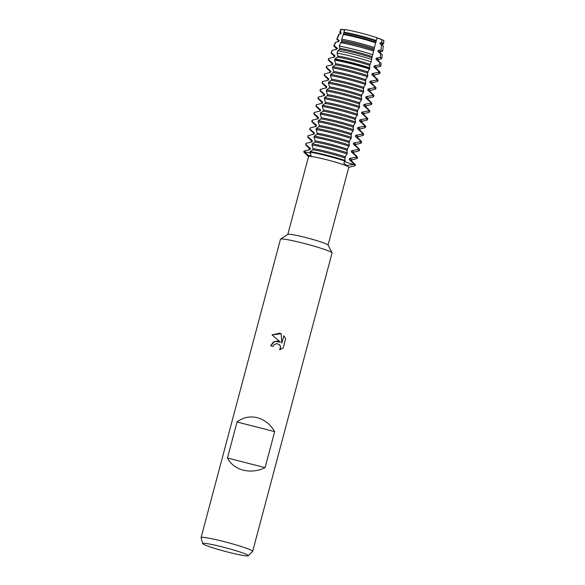 <?xml version="1.0" encoding="UTF-8"?>
<svg xmlns="http://www.w3.org/2000/svg" width="585" height="585" viewBox="0 0 585 585"><rect width="100%" height="100%" fill="white"/><g stroke="black" fill="none" stroke-linecap="round" stroke-linejoin="round"><path stroke-width="0.88" d="M344.77 29.521L343.958 32.248A22.691 1.74 14.9 0 1 359.373 35.597A22.691 1.74 14.9 0 1 376.272 40.519L377.054 37.784A22.288 1.711 14.9 0 0 360.155 32.848A22.288 1.711 14.9 0 0 344.77 29.521L344.77 29.521A22.288 1.711 14.9 0 1 360.155 32.848A22.288 1.711 14.9 0 1 377.054 37.784L381.939 39.626L377.054 37.784A8.665 0.665 -165.1 0 0 381.939 39.626A22.288 1.711 14.9 0 1 383.519 41.133M202.688 543.619L201.079 537.695A26.691 2.047 14.9 0 1 201.079 537.6L280.464 239.243A26.691 2.047 14.9 0 1 280.559 239.119L287.9 234.329A20.819 1.594 14.9 0 1 305.867 237.583A20.819 1.594 14.9 0 1 328.046 245.013L332.031 252.815A26.691 2.047 14.9 0 1 332.061 252.969L252.669 551.326A26.691 2.047 14.9 0 1 252.625 551.406L248.281 555.75A23.612 1.813 14.9 0 1 227.865 552.094A23.612 1.813 14.9 0 1 202.688 543.619A23.612 1.813 14.9 0 1 223.148 547.121A23.612 1.813 14.9 0 1 248.281 555.75M287.835 234.366L308.536 156.568A20.819 1.594 14.9 0 1 326.584 159.727A20.819 1.594 14.9 0 1 348.784 167.281L328.083 245.078M280.559 239.119A26.691 2.047 14.9 0 1 303.593 243.294A26.691 2.047 14.9 0 1 332.031 252.815M277.59 341.033L280.456 342.159L272.018 334.891L279.681 333.157L281.136 333.699L281.868 343.146L283.835 335.746L285.634 338.825L283.198 347.958L279.674 349.83L280.507 348.287L280.105 345.377L276.939 343.483L273.934 344.814L273.1 346.393A26.691 2.047 -165.1 0 0 270.716 345.815L273.268 342.115L277.59 341.033M201.079 537.6A26.691 2.047 14.9 0 1 224.209 541.651A26.691 2.047 14.9 0 1 252.669 551.326M227.463 458.004L237.042 421.997C243.046 417.376 249.766 415.935 257.195 417.675C264.581 419.723 270.409 424.374 274.672 431.62L265.093 467.634C257.978 471.086 250.694 471.919 243.236 470.15C235.879 468.132 230.622 464.08 227.463 458.004L265.093 467.634M369.961 91.406L370.232 90.39A21.784 1.675 14.9 0 0 370.122 90.148A21.784 1.675 14.9 0 0 368.016 89L367.716 90.127L372.55 94.404L372.25 95.53L365.969 96.715L365.669 97.841L370.495 102.126L370.195 103.252L363.914 104.43L363.614 105.556L368.44 109.841L368.14 110.967L361.859 112.145L361.559 113.271L366.393 117.556L366.093 118.682L359.804 119.859L359.504 120.985L364.338 125.27L364.038 126.397L357.757 127.581L357.457 128.707L362.283 132.985L361.983 134.111L355.702 135.296L355.402 136.422L360.228 140.707L359.929 141.826L353.647 143.011L353.347 144.137L358.174 148.422L357.881 149.548L351.592 150.725L351.292 151.851L356.126 156.136L355.826 157.263L349.545 158.44L349.245 159.566L354.071 163.851L353.918 164.414A8.665 0.665 14.9 0 1 344.653 161.518A8.665 0.665 -165.1 0 0 353.918 164.414A26.691 2.047 14.9 0 1 355.022 165.723L348.755 167.383M349.245 159.566A21.784 1.675 14.9 0 1 351.322 160.699L355.314 164.634A26.691 2.047 -165.1 0 1 355.344 164.663A26.691 2.047 -165.1 0 1 355.475 164.955L355.329 165.518A26.691 2.047 14.9 0 0 353.918 164.414L346.678 165.482L343.746 163.156L345.267 160.524A26.691 2.047 -165.1 0 0 327.015 155.281A26.691 2.047 -165.1 0 0 310.196 151.552L311.023 155.72L308.449 155.5L303.929 151.625A8.665 0.665 -165.1 0 0 310.569 153.073A8.665 0.665 14.9 0 1 303.929 151.625L304.076 151.062A26.691 2.047 -165.1 0 0 303.886 151.23L303.732 151.793A26.691 2.047 14.9 0 1 303.929 151.625A26.691 2.047 14.9 0 0 303.893 152.115L308.514 156.67M326.861 155.844A26.691 2.047 14.9 0 1 345.121 161.087A26.691 2.047 14.9 0 0 326.861 155.844A26.691 2.047 14.9 0 0 310.05 152.115A26.691 2.047 14.9 0 1 326.861 155.844M280.456 342.166L274.621 341.406L270.723 345.823M279.579 344.675L280.61 346.795L279.688 349.83M283.842 335.753L281.868 343.146M281.136 333.706L272.025 334.898M341.084 29.842A22.288 1.711 14.9 0 1 341.384 29.25L344.58 30.171L341.384 29.25A8.665 0.665 -165.1 0 0 344.726 29.681M237.042 421.997L274.672 431.62M304.076 151.062L310.035 149.541L310.335 148.415L305.831 144.473L306.13 143.347A26.691 2.047 -165.1 0 0 305.933 143.515L305.633 144.641A26.691 2.047 14.9 0 1 305.831 144.473M306.672 150.367L309.604 149.592A21.784 1.675 14.9 0 1 310.035 149.541M309.385 149.65L309.655 148.634A21.784 1.675 14.9 0 1 310.335 148.415M306.13 143.347L312.09 141.826L312.39 140.7L307.885 136.751L308.185 135.625A26.691 2.047 -165.1 0 0 307.988 135.8L307.688 136.927A26.691 2.047 14.9 0 1 307.885 136.751M308.719 142.652L311.651 141.877A21.784 1.675 14.9 0 1 312.09 141.819M311.439 141.936L311.71 140.919A21.784 1.675 14.9 0 1 312.39 140.7M308.185 135.625L314.145 134.104L314.445 132.978L309.94 129.036L310.24 127.91A26.691 2.047 -165.1 0 0 310.043 128.078L309.743 129.205A26.691 2.047 14.9 0 1 309.94 129.036M310.774 134.938L313.706 134.162A21.784 1.675 14.9 0 1 314.145 134.104M313.494 134.221L313.765 133.204A21.784 1.675 14.9 0 1 314.445 132.978M310.24 127.91L316.2 126.389L316.5 125.263L311.995 121.322L312.288 120.196A26.691 2.047 -165.1 0 0 312.097 120.364L311.798 121.49A26.691 2.047 14.9 0 1 311.995 121.322M312.829 127.223L315.761 126.448A21.784 1.675 14.9 0 1 316.2 126.389M315.542 126.506L315.812 125.49A21.784 1.675 14.9 0 1 316.5 125.263M312.288 120.196L318.247 118.675L318.547 117.548L314.043 113.607L314.342 112.481A26.691 2.047 -165.1 0 0 314.145 112.649L313.845 113.775A26.691 2.047 14.9 0 1 314.043 113.607M314.884 119.508L317.816 118.733A21.784 1.675 14.9 0 1 318.255 118.675M317.596 118.784L317.867 117.768A21.784 1.675 14.9 0 1 318.547 117.548M314.342 112.481L320.302 110.96L320.602 109.834L316.097 105.892L316.397 104.766A26.691 2.047 -165.1 0 0 316.2 104.934L315.9 106.06A26.691 2.047 14.9 0 1 316.097 105.892M316.931 111.786L319.863 111.011A21.784 1.675 14.9 0 1 320.302 110.96M319.651 111.07L319.922 110.053A21.784 1.675 14.9 0 1 320.602 109.834M316.397 104.766L322.357 103.245L322.657 102.119L318.152 98.17L318.452 97.044A26.691 2.047 -165.1 0 0 318.255 97.22L317.955 98.346A26.691 2.047 14.9 0 1 318.152 98.17M318.986 104.071L321.918 103.296A21.784 1.675 14.9 0 1 322.357 103.238M321.706 103.355L321.977 102.338A21.784 1.675 14.9 0 1 322.657 102.119M321.947 102.448L318.116 98.668A26.691 2.047 14.9 0 1 318.116 98.668A26.691 2.047 14.9 0 1 318.086 98.638A26.691 2.047 14.9 0 1 317.955 98.346M318.452 97.044L324.412 95.523L324.712 94.397L320.207 90.456L320.507 89.329A26.691 2.047 -165.1 0 0 320.309 89.498L320.01 90.624A26.691 2.047 14.9 0 1 320.207 90.456M321.041 96.357L323.973 95.582A21.784 1.675 14.9 0 1 324.412 95.523M323.754 95.64L324.024 94.624A21.784 1.675 14.9 0 1 324.712 94.397M320.507 89.329L326.459 87.808L326.766 86.682L322.255 82.741L322.554 81.615A26.691 2.047 -165.1 0 0 322.357 81.783L322.064 82.909A26.691 2.047 14.9 0 1 322.255 82.741M323.095 88.642L326.028 87.867A21.784 1.675 14.9 0 1 326.467 87.808M325.808 87.925L326.079 86.909A21.784 1.675 14.9 0 1 326.766 86.682M322.554 81.615L328.514 80.094L328.814 78.968L324.309 75.026L324.609 73.9A26.691 2.047 -165.1 0 0 324.412 74.068L324.112 75.194A26.691 2.047 14.9 0 1 324.309 75.026M325.143 80.927L328.083 80.152A21.784 1.675 14.9 0 1 328.514 80.094M327.863 80.211L328.134 79.187A21.784 1.675 14.9 0 1 328.814 78.968M324.609 73.9L330.569 72.379L330.869 71.253L326.364 67.312L326.664 66.185A26.691 2.047 -165.1 0 0 326.467 66.354L326.167 67.48A26.691 2.047 14.9 0 1 326.364 67.312M327.198 73.205L330.13 72.43A21.784 1.675 14.9 0 1 330.569 72.379M329.918 72.489L330.189 71.472A21.784 1.675 14.9 0 1 330.869 71.253M326.664 66.185L332.624 64.664M329.253 65.491L332.185 64.716A21.784 1.675 14.9 0 1 332.624 64.657L332.923 63.538L328.419 59.59L328.814 58.441A26.61 2.04 -165.1 0 0 328.624 58.588L328.375 59.18A26.691 2.047 14.9 0 1 328.375 59.18A26.691 2.047 14.9 0 1 328.565 59.026M331.966 64.774L332.236 63.758A21.784 1.675 14.9 0 1 332.923 63.538M328.412 60.116A26.691 2.047 14.9 0 1 328.382 60.087A26.691 2.047 14.9 0 1 328.222 59.765A26.691 2.047 14.9 0 1 328.419 59.59M328.814 58.441L334.678 56.942L334.978 55.816L331.264 52.643L332.229 50.361A25.411 1.952 -165.1 0 0 332.009 50.515L331.051 52.796A25.747 1.974 14.9 0 1 331.264 52.643M331.307 57.776L334.24 57.001A21.784 1.675 14.9 0 1 334.678 56.942M334.02 57.059L334.291 56.043A21.784 1.675 14.9 0 1 334.978 55.816M332.229 50.361L336.726 49.228L337.026 48.102A21.784 1.675 14.9 0 0 336.346 48.328L336.075 49.345M333.362 50.061L336.295 49.286A21.784 1.675 14.9 0 1 336.726 49.228M337.633 48.496L333.706 45.294M334.108 46.259A24.731 1.894 14.9 0 1 334.086 46.23A24.731 1.894 14.9 0 1 333.94 45.908A24.731 1.894 14.9 0 1 334.196 45.747L335.68 42.274A24.212 1.857 -165.1 0 0 335.658 42.281A24.212 1.857 -165.1 0 0 335.395 42.442L333.94 45.908M335.68 42.274L338.781 41.513L339.081 40.387L337.157 38.844L339.19 34.186A23.02 1.762 -165.1 0 0 339.037 34.215A23.02 1.762 -165.1 0 0 338.781 34.369L336.828 39.027A23.707 1.821 14.9 0 1 337.157 38.844M335.658 42.281L338.342 41.572A21.784 1.675 14.9 0 1 338.781 41.513M338.13 41.63L338.401 40.606A21.784 1.675 14.9 0 1 339.081 40.387M355.826 157.263A26.691 2.047 14.9 0 1 357.099 158.067A26.691 2.047 14.9 0 1 357.23 158.367A26.691 2.047 14.9 0 1 356.93 158.572L351.724 159.946M349.545 158.44A21.784 1.675 14.9 0 1 351.643 159.595A21.784 1.675 14.9 0 1 351.753 159.837L351.483 160.853M311.951 144.963A26.691 2.047 14.9 0 1 328.77 148.692A26.691 2.047 14.9 0 1 347.022 153.935L347.322 152.809A26.691 2.047 -165.1 0 0 329.07 147.566A26.691 2.047 -165.1 0 0 312.251 143.837L311.951 144.963L313.143 148.634L312.843 149.767L310.196 151.552M351.292 151.851A21.784 1.675 14.9 0 1 353.377 152.977A21.784 1.675 14.9 0 1 353.398 153.007M357.23 158.367L357.53 157.241A26.691 2.047 -165.1 0 0 357.398 156.941A26.691 2.047 -165.1 0 0 357.369 156.919A26.691 2.047 -165.1 0 0 356.126 156.136M355.314 164.634A26.691 2.047 -165.1 0 0 354.071 163.851M351.592 150.725A21.784 1.675 14.9 0 1 353.698 151.881A21.784 1.675 14.9 0 1 353.808 152.122L353.537 153.138M357.881 149.548A26.691 2.047 14.9 0 1 359.146 150.352A26.691 2.047 14.9 0 1 359.285 150.652A26.691 2.047 14.9 0 1 358.985 150.857L353.779 152.232M314.006 137.248A26.691 2.047 14.9 0 1 330.817 140.978A26.691 2.047 14.9 0 1 349.077 146.221L349.377 145.095A26.691 2.047 -165.1 0 0 331.117 139.852A26.691 2.047 -165.1 0 0 314.306 136.122L314.006 137.248L315.191 140.919L314.898 142.045A21.784 1.675 14.9 0 1 347.263 150.33L347.585 148.283L349.077 146.221M353.347 144.137A21.784 1.675 14.9 0 1 355.431 145.263A21.784 1.675 14.9 0 1 355.453 145.285M359.285 150.652L359.585 149.526A26.691 2.047 -165.1 0 0 359.446 149.226A26.691 2.047 -165.1 0 0 359.424 149.197A26.691 2.047 -165.1 0 0 358.174 148.422M353.647 143.011A21.784 1.675 14.9 0 1 355.753 144.159A21.784 1.675 14.9 0 1 355.863 144.407L355.592 145.424M359.929 141.826A26.691 2.047 14.9 0 1 361.201 142.638A26.691 2.047 14.9 0 1 361.333 142.937A26.691 2.047 14.9 0 1 361.033 143.135L355.834 144.51M316.061 129.534A26.691 2.047 14.9 0 1 332.872 133.256A26.691 2.047 14.9 0 1 351.124 138.506L351.424 137.38A26.691 2.047 -165.1 0 0 333.172 132.13A26.691 2.047 -165.1 0 0 316.353 128.407L316.061 129.534L317.245 133.204L316.946 134.331L314.306 136.122M355.402 136.422A21.784 1.675 14.9 0 1 357.486 137.548A21.784 1.675 14.9 0 1 357.508 137.57M361.333 142.937L361.632 141.811A26.691 2.047 -165.1 0 0 361.501 141.512A26.691 2.047 -165.1 0 0 361.471 141.482A26.691 2.047 -165.1 0 0 360.228 140.707M355.702 135.296A21.784 1.675 14.9 0 1 357.808 136.444A21.784 1.675 14.9 0 1 357.918 136.685L357.647 137.709M361.983 134.111A26.691 2.047 14.9 0 1 363.256 134.923A26.691 2.047 14.9 0 1 363.387 135.215A26.691 2.047 14.9 0 1 363.088 135.42L357.888 136.795M318.108 121.812A26.691 2.047 14.9 0 1 334.927 125.541A26.691 2.047 14.9 0 1 353.179 130.791L353.479 129.665A26.691 2.047 -165.1 0 0 335.227 124.415A26.691 2.047 -165.1 0 0 318.408 120.685L318.108 121.812L319.3 125.49L319 126.616L316.353 128.407M357.457 128.707A21.784 1.675 14.9 0 1 359.541 129.833A21.784 1.675 14.9 0 1 359.563 129.855M363.387 135.215L363.687 134.097A26.691 2.047 -165.1 0 0 363.556 133.797A26.691 2.047 -165.1 0 0 363.526 133.768A26.691 2.047 -165.1 0 0 362.283 132.985M357.757 127.581A21.784 1.675 14.9 0 1 359.863 128.729A21.784 1.675 14.9 0 1 359.965 128.971L359.695 129.987M364.038 126.397A26.691 2.047 14.9 0 1 365.311 127.208A26.691 2.047 14.9 0 1 365.442 127.501A26.691 2.047 14.9 0 1 365.142 127.705L359.936 129.08M320.163 114.097A26.691 2.047 14.9 0 1 336.982 117.826A26.691 2.047 14.9 0 1 355.234 123.069L355.534 121.943A26.691 2.047 -165.1 0 0 337.282 116.7A26.691 2.047 -165.1 0 0 320.463 112.971L320.163 114.097L321.355 117.775L321.055 118.901L318.408 120.685M359.504 120.985A21.784 1.675 14.9 0 1 361.589 122.119A21.784 1.675 14.9 0 1 361.61 122.141M365.442 127.501L365.742 126.375A26.691 2.047 -165.1 0 0 365.61 126.082A26.691 2.047 -165.1 0 0 365.581 126.053A26.691 2.047 -165.1 0 0 364.338 125.27M359.804 119.866A21.784 1.675 14.9 0 1 361.91 121.015A21.784 1.675 14.9 0 1 362.02 121.256L361.749 122.272M366.093 118.682A26.691 2.047 14.9 0 1 367.365 119.486A26.691 2.047 14.9 0 1 367.497 119.786A26.691 2.047 14.9 0 1 367.197 119.991L361.991 121.366M322.218 106.382A26.691 2.047 14.9 0 1 339.029 110.112A26.691 2.047 14.9 0 1 357.289 115.355L357.589 114.229A26.691 2.047 -165.1 0 0 339.329 108.985A26.691 2.047 -165.1 0 0 322.518 105.256L322.218 106.382L323.403 110.06L323.11 111.187L320.463 112.971M361.559 113.271A21.784 1.675 14.9 0 1 363.643 114.397A21.784 1.675 14.9 0 1 363.665 114.426M367.497 119.786L367.797 118.66A26.691 2.047 -165.1 0 0 367.658 118.36A26.691 2.047 -165.1 0 0 367.636 118.338A26.691 2.047 -165.1 0 0 366.393 117.556M361.859 112.145A21.784 1.675 14.9 0 1 363.965 113.3A21.784 1.675 14.9 0 1 364.075 113.541L363.804 114.558M368.14 110.967A26.691 2.047 14.9 0 1 369.413 111.772A26.691 2.047 14.9 0 1 369.544 112.071A26.691 2.047 14.9 0 1 369.245 112.276L364.045 113.651M324.273 98.668A26.691 2.047 14.9 0 1 341.084 102.397A26.691 2.047 14.9 0 1 359.336 107.64L359.636 106.514A26.691 2.047 -165.1 0 0 341.384 101.271A26.691 2.047 -165.1 0 0 324.573 97.541L324.273 98.668L325.457 102.338L325.158 103.465L322.518 105.256M363.614 105.556A21.784 1.675 14.9 0 1 365.698 106.682A21.784 1.675 14.9 0 1 365.72 106.704M369.544 112.071L369.844 110.945A26.691 2.047 -165.1 0 0 369.713 110.645A26.691 2.047 -165.1 0 0 369.691 110.616A26.691 2.047 -165.1 0 0 368.44 109.841M363.914 104.43A21.784 1.675 14.9 0 1 366.02 105.578A21.784 1.675 14.9 0 1 366.13 105.826L365.859 106.843M370.195 103.252A26.691 2.047 14.9 0 1 371.468 104.057A26.691 2.047 14.9 0 1 371.599 104.357A26.691 2.047 14.9 0 1 371.299 104.554L366.1 105.929M326.32 90.953A26.691 2.047 14.9 0 1 343.139 94.675A26.691 2.047 14.9 0 1 361.391 99.925L361.691 98.799A26.691 2.047 -165.1 0 0 343.439 93.549A26.691 2.047 -165.1 0 0 326.62 89.827L326.32 90.953L327.512 94.624L327.212 95.75L324.565 97.541M365.669 97.841A21.784 1.675 14.9 0 1 367.753 98.967A21.784 1.675 14.9 0 1 367.775 98.989M371.599 104.357L371.899 103.231A26.691 2.047 -165.1 0 0 371.767 102.931A26.691 2.047 -165.1 0 0 371.738 102.901A26.691 2.047 -165.1 0 0 370.495 102.126M365.969 96.715A21.784 1.675 14.9 0 1 368.075 97.863A21.784 1.675 14.9 0 1 368.177 98.104L367.906 99.128M372.25 95.53A26.691 2.047 14.9 0 1 373.522 96.342A26.691 2.047 14.9 0 1 373.654 96.635A26.691 2.047 14.9 0 1 373.354 96.839L368.155 98.214M328.375 83.231A26.691 2.047 14.9 0 1 345.194 86.96A26.691 2.047 14.9 0 1 363.446 92.211L363.746 91.084A26.691 2.047 -165.1 0 0 345.494 85.834A26.691 2.047 -165.1 0 0 328.675 82.112L328.375 83.231L329.567 86.909L329.267 88.035L326.62 89.827M367.716 90.127A21.784 1.675 14.9 0 1 369.8 91.253A21.784 1.675 14.9 0 1 369.822 91.275M373.654 96.635L373.954 95.516A26.691 2.047 -165.1 0 0 373.822 95.216A26.691 2.047 -165.1 0 0 373.793 95.187A26.691 2.047 -165.1 0 0 372.55 94.404M381.025 50.069L378.283 50.42L377.983 51.546L380.645 53.776L380.243 57.527L376.235 58.134L375.936 59.261L379.68 62.5L379.387 64.957L374.181 65.849L373.881 66.975L378.634 71.187L378.407 72.386L372.126 73.564L371.826 74.69L376.652 78.975L376.352 80.101L370.071 81.278L369.771 82.405L374.605 86.69L374.305 87.816A26.691 2.047 14.9 0 1 375.577 88.627A26.691 2.047 14.9 0 1 375.709 88.92A26.691 2.047 14.9 0 1 375.409 89.125L370.203 90.499M374.305 87.816L368.023 89M330.43 75.516A26.691 2.047 14.9 0 1 347.241 79.246A26.691 2.047 14.9 0 1 365.501 84.489L365.8 83.362A26.691 2.047 -165.1 0 0 347.541 78.119A26.691 2.047 -165.1 0 0 330.73 74.39L330.43 75.516L331.615 79.194L331.322 80.32L328.675 82.105M369.771 82.405A21.784 1.675 14.9 0 1 371.855 83.538A21.784 1.675 14.9 0 1 371.877 83.56M375.709 88.92L376.009 87.794A26.691 2.047 -165.1 0 0 375.877 87.501A26.691 2.047 -165.1 0 0 375.848 87.472A26.691 2.047 -165.1 0 0 374.605 86.69M370.071 81.286A21.784 1.675 14.9 0 1 372.177 82.434A21.784 1.675 14.9 0 1 372.287 82.675L372.016 83.692M376.352 80.101A26.691 2.047 14.9 0 1 377.625 80.905A26.691 2.047 14.9 0 1 377.756 81.205A26.691 2.047 14.9 0 1 377.457 81.41L372.257 82.785M349.296 71.531A26.691 2.047 14.9 0 1 367.548 76.774L367.848 75.648A26.691 2.047 -165.1 0 0 349.596 70.405A26.691 2.047 -165.1 0 0 332.785 66.675L332.485 67.801A26.691 2.047 14.9 0 1 349.296 71.531M371.826 74.69A21.784 1.675 14.9 0 1 373.91 75.823A21.784 1.675 14.9 0 1 373.932 75.845L377.903 79.757A26.691 2.047 -165.1 0 0 376.652 78.975M377.756 81.205L378.056 80.079A26.691 2.047 -165.1 0 0 377.925 79.779A26.691 2.047 -165.1 0 0 377.903 79.757M372.126 73.564A21.784 1.675 14.9 0 1 374.232 74.719A21.784 1.675 14.9 0 1 374.341 74.96L374.071 75.977M378.407 72.386A26.691 2.047 14.9 0 1 379.68 73.191A26.691 2.047 14.9 0 1 379.811 73.491A26.691 2.047 14.9 0 1 379.511 73.695L374.312 75.07M334.532 60.087A26.691 2.047 14.9 0 1 351.351 63.816A26.691 2.047 14.9 0 1 369.603 69.059L369.881 67.882A26.61 2.04 -165.1 0 0 351.673 62.646A26.61 2.04 -165.1 0 0 334.905 58.931L334.532 60.087L335.724 63.758L335.424 64.884L332.777 66.675M334.686 59.524A26.691 2.047 14.9 0 1 351.497 63.253A26.691 2.047 14.9 0 1 369.757 68.496M373.881 66.975A21.784 1.675 14.9 0 1 375.965 68.101A21.784 1.675 14.9 0 1 375.987 68.123L379.884 71.97A26.61 2.04 -165.1 0 0 378.634 71.187M378.561 71.823A26.691 2.047 14.9 0 1 379.965 72.906L380.045 72.269A26.61 2.04 -165.1 0 0 379.906 71.999A26.61 2.04 -165.1 0 0 379.884 71.97M374.181 65.849A21.784 1.675 14.9 0 1 376.287 66.997A21.784 1.675 14.9 0 1 376.396 67.246L376.118 68.262M379.387 64.957A25.747 1.974 14.9 0 1 380.681 65.769A25.747 1.974 14.9 0 1 380.813 66.039A25.747 1.974 14.9 0 1 380.521 66.251L376.367 67.348M337.004 53.103A25.747 1.974 14.9 0 1 353.362 56.723A25.747 1.974 14.9 0 1 371.131 61.834L371.643 59.465A25.411 1.952 -165.1 0 0 354.02 54.39A25.411 1.952 -165.1 0 0 337.816 50.807L337.004 53.103L337.779 56.043L337.479 57.169L334.898 58.931M375.936 59.261A21.784 1.675 14.9 0 1 378.012 60.387A21.784 1.675 14.9 0 1 378.034 60.409L380.967 63.297A25.411 1.952 -165.1 0 0 379.68 62.5M380.813 66.039L381.12 63.582A25.411 1.952 -165.1 0 0 380.989 63.319A25.411 1.952 -165.1 0 0 380.967 63.297M376.235 58.134A21.784 1.675 14.9 0 1 378.334 59.282A21.784 1.675 14.9 0 1 378.444 59.524L378.173 60.547M380.243 57.527A24.731 1.894 14.9 0 1 381.603 58.368A24.731 1.894 14.9 0 1 381.734 58.624A24.731 1.894 14.9 0 1 381.449 58.836L378.415 59.633M355.366 49.681A24.731 1.894 14.9 0 1 372.711 54.683L373.552 51.1A24.212 1.857 -165.1 0 0 356.375 46.135A24.212 1.857 -165.1 0 0 340.609 42.668L339.424 46.171A24.731 1.894 14.9 0 1 355.366 49.681M377.983 51.546A21.784 1.675 14.9 0 1 380.067 52.672A21.784 1.675 14.9 0 1 380.089 52.694M381.734 58.624L382.195 54.895A24.212 1.857 -165.1 0 0 382.071 54.646A24.212 1.857 -165.1 0 0 382.042 54.617A24.212 1.857 -165.1 0 0 380.645 53.776M378.283 50.42A21.784 1.675 14.9 0 1 380.389 51.568A21.784 1.675 14.9 0 1 380.499 51.809L380.228 52.825M381.712 42.573A22.691 1.74 14.9 0 1 383.446 43.568A22.691 1.74 14.9 0 1 383.563 43.809L383.921 40.913A22.288 1.711 14.9 0 0 381.939 39.626L381.712 42.573L380.338 42.698L380.038 43.824L381.5 45.008L381.025 50.076A23.707 1.821 14.9 0 1 382.524 50.968A23.707 1.821 14.9 0 1 382.648 51.217A23.707 1.821 14.9 0 1 382.378 51.414L380.469 51.919M341.75 39.217A23.707 1.821 14.9 0 1 357.369 42.639A23.707 1.821 14.9 0 1 374.415 47.575L375.65 42.8A23.02 1.762 -165.1 0 0 358.722 37.879A23.02 1.762 -165.1 0 0 343.256 34.508L341.75 39.217L341.582 41.74L340.609 42.668M339.19 34.186L340.836 33.798L341.135 32.672L340.177 31.948L341.384 29.25A22.288 1.711 14.9 0 0 340.843 29.447L339.717 32.138A22.691 1.74 14.9 0 1 340.177 31.948M339.037 34.215L340.397 33.857A21.784 1.675 14.9 0 1 340.836 33.798M380.038 43.824A21.784 1.675 14.9 0 1 382.122 44.957A21.784 1.675 14.9 0 1 382.144 44.979M382.648 51.217L383.27 46.208A23.02 1.762 -165.1 0 0 383.153 45.966A23.02 1.762 -165.1 0 0 383.124 45.944A23.02 1.762 -165.1 0 0 381.5 45.008M340.185 33.908L340.455 32.892A21.784 1.675 14.9 0 1 341.135 32.672M380.338 42.705A21.784 1.675 14.9 0 1 382.444 43.853A21.784 1.675 14.9 0 1 382.553 44.094L382.283 45.111M343.958 32.248L343.256 34.508M339.234 45.74L339.709 48.665M371.643 59.465L372.199 56.613A21.784 1.675 14.9 0 0 339.834 48.328L339.534 49.454L337.816 50.807M332.477 67.801L333.669 71.48L333.37 72.606L330.73 74.39M314.891 142.045L312.251 143.837M345.267 160.524L344.843 158.572L345.53 155.998L347.022 153.935M347.322 152.809L346.898 150.85L347.263 150.33M349.377 145.095L348.952 143.135L349.633 140.568L351.132 138.506M351.424 137.38L351.007 135.42L351.687 132.853L353.179 130.791M353.479 129.665L353.055 127.705L353.742 125.132L355.234 123.069M355.534 121.943L355.11 119.991L355.797 117.417L357.289 115.355M357.589 114.229L357.164 112.269L357.844 109.702L359.344 107.64M359.643 106.514L359.219 104.554L359.899 101.987L361.391 99.925M361.691 98.799L361.267 96.839L361.954 94.273L363.446 92.211M363.746 91.084L363.322 89.125L364.009 86.551L365.501 84.489M365.8 83.362L365.376 81.41L366.056 78.836L367.555 76.774M367.855 75.648L367.431 73.688L368.089 72.043A21.784 1.675 14.9 0 0 335.724 63.758M368.097 72.043L368.111 71.121L369.603 69.059M369.881 67.882L369.486 65.973L371.131 61.834M372.199 56.613L372.711 54.683M373.552 51.1L374.415 47.575M375.65 42.8L376.272 40.519M383.563 43.809A22.691 1.74 14.9 0 1 383.307 43.999L382.524 44.204M343.936 32.899A21.784 1.675 14.9 0 1 376.309 41.177M343.636 34.025A21.784 1.675 14.9 0 1 376.009 42.303M341.881 40.614A21.784 1.675 14.9 0 1 374.254 48.891M341.582 41.74A21.784 1.675 14.9 0 1 373.954 50.017M339.534 49.454A21.784 1.675 14.9 0 1 371.899 57.739M337.779 56.043A21.784 1.675 14.9 0 1 370.144 64.328M337.479 57.169A21.784 1.675 14.9 0 1 369.844 65.454M379.965 72.906A26.691 2.047 14.9 0 1 379.965 72.928L379.811 73.491M335.424 64.884A21.784 1.675 14.9 0 1 367.797 73.169M333.669 71.48A21.784 1.675 14.9 0 1 366.042 79.757M333.37 72.606A21.784 1.675 14.9 0 1 365.742 80.884M331.622 79.194A21.784 1.675 14.9 0 1 363.987 87.472M331.322 80.32A21.784 1.675 14.9 0 1 363.687 88.598M329.567 86.909A21.784 1.675 14.9 0 1 361.932 95.194M329.267 88.035A21.784 1.675 14.9 0 1 361.632 96.32M327.512 94.624A21.784 1.675 14.9 0 1 359.877 102.909M327.212 95.75A21.784 1.675 14.9 0 1 359.578 104.035M325.457 102.338A21.784 1.675 14.9 0 1 357.83 110.623M325.158 103.465A21.784 1.675 14.9 0 1 357.53 111.75M323.41 110.06A21.784 1.675 14.9 0 1 355.775 118.338M323.11 111.187A21.784 1.675 14.9 0 1 355.475 119.464M321.355 117.775A21.784 1.675 14.9 0 1 353.72 126.053M321.055 118.901A21.784 1.675 14.9 0 1 353.42 127.179M319.3 125.49A21.784 1.675 14.9 0 1 351.665 133.775M319 126.616A21.784 1.675 14.9 0 1 351.366 134.901M317.245 133.204A21.784 1.675 14.9 0 1 349.618 141.49M316.946 134.331A21.784 1.675 14.9 0 1 349.318 142.616M315.191 140.919A21.784 1.675 14.9 0 1 347.563 149.204M312.843 149.767A21.784 1.675 14.9 0 1 345.208 158.045M313.143 148.641A21.784 1.675 14.9 0 1 345.508 156.919M334.086 46.23A24.731 1.894 14.9 0 1 334.057 46.208L336.317 48.431M328.382 60.087A26.691 2.047 14.9 0 1 328.353 60.058L332.214 63.867M353.377 152.977L357.369 156.919M355.431 145.263L359.424 149.197M357.486 137.548L361.471 141.482M359.541 129.833L363.526 133.768M361.589 122.119L365.581 126.053M363.643 114.397L367.636 118.338M365.698 106.682L369.691 110.616M367.753 98.967L371.738 102.901M369.8 91.253L373.793 95.187M371.855 83.538L375.848 87.472M380.067 52.672L382.042 54.617M382.122 44.957L383.124 45.944M340.426 33.001L339.848 32.431M338.371 40.716L336.967 39.334M334.262 56.153L331.205 53.125M330.159 71.582L326.328 67.801M328.105 79.297L324.273 75.516M326.05 87.011L322.218 83.238M323.995 94.733L320.17 90.953M319.893 110.163L316.061 106.382M317.838 117.877L314.006 114.097M315.783 125.592L311.959 121.819M313.736 133.314L309.904 129.534M311.681 141.029L307.849 137.248M309.626 148.744L305.794 144.963M328.368 59.202L328.222 59.765"/></g></svg>
